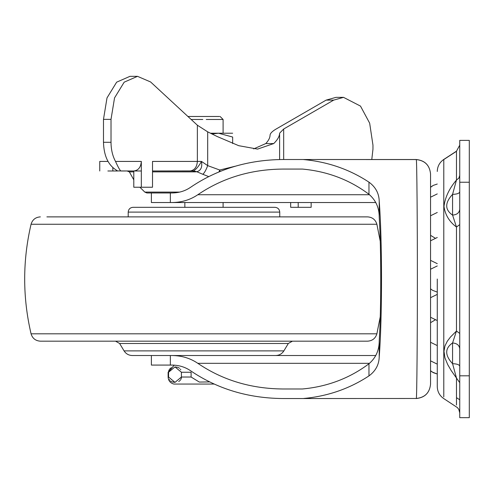 <?xml version="1.0" encoding="UTF-8"?>
<svg xmlns="http://www.w3.org/2000/svg" width="494" height="494" viewBox="0 0 494 494"><rect width="100%" height="100%" fill="white"/><g stroke="black" fill="none" stroke-linecap="round" stroke-linejoin="round"><path stroke-width="0.74" d="M202.293 341.175L306.755 341.175M127.23 350.882L124.068 350.882C125.995 353.858 128.724 355.402 132.262 355.519L275.683 355.519C279.221 355.402 281.957 353.858 283.877 350.882L282.537 350.882M376.885 333.808L31.06 333.808C32.468 338.396 35.574 340.854 40.366 341.175L367.579 341.175C372.377 340.854 375.477 338.396 376.885 333.808L380.226 316.913M46.893 216.878L367.579 216.878L46.893 216.878M128.199 212.099C128.496 209.203 130.089 207.61 132.979 207.319L274.967 207.319C277.863 207.61 279.456 209.203 279.746 212.099L128.199 212.099L128.199 216.878M31.06 333.808C22.557 297.289 22.557 260.77 31.06 224.251L376.885 224.251L380.226 241.146M459.741 382.671L451.201 370.562L447.706 364.572L444.946 357.866L443.976 351.277L444.983 345.868L447.329 341.169L450.46 337.044L456.481 331.011L456.481 227.042C449.342 221.769 445.174 214.871 443.97 206.356C445.187 197.137 449.355 188.362 456.481 180.032L458.87 178.112L459.741 175.382M459.741 412.885L458.815 409.396L457.395 407.593L443.785 398.609C439.592 395.694 437.418 391.693 437.27 386.592L437.27 279.03M437.27 381.813L437.27 374.032L433.287 372.667L430.546 370.735L430.546 375.045L430.546 173.851C429.638 165.206 424.852 160.42 416.207 159.513L282.741 159.513C248.05 159.84 217.28 169.133 190.431 187.399C185.059 191.048 178.902 192.907 171.968 192.975L146.885 192.975L144.81 192.092L179.723 192.092M456.481 405.012L456.481 378.021L452.572 363.683L452.566 342.959L456.481 331.011L459.741 333.456M459.741 366.196C459.334 364.677 456.944 363.837 452.572 363.683C444.767 355.266 444.767 348.356 452.566 342.959C456.938 343.318 459.327 345.257 459.741 348.776M459.741 224.597L456.481 227.042L452.572 215.1L452.566 194.377L456.481 180.032L456.481 151.176L459.741 145.168M459.741 209.277C459.334 212.803 456.944 214.742 452.572 215.1C444.767 209.697 444.767 202.787 452.566 194.377C456.938 194.222 459.327 193.382 459.741 191.863M459.741 140.389L469.3 140.389L469.3 182.243L459.741 182.243L459.741 140.389M459.741 182.243L459.741 375.811L469.3 375.811L469.3 182.243M459.741 375.811L459.741 417.665L469.3 417.665L469.3 375.811M137.505 76.335L150.608 81.967L197.359 125.204L197.359 161.421L152.51 161.421L152.51 187.238L141.327 187.238L141.327 161.421C140.883 167.231 138.369 170.418 133.794 170.986L121.135 170.986C120.345 171.122 118.467 167.935 115.51 161.421C112.57 155.943 111.07 149.571 111.014 142.303L111.014 119.363L114.54 97.905L124.185 82.165L137.505 76.335L129.965 76.335L116.652 82.165L107.007 97.905L103.481 119.363L103.481 142.303C103.882 154.912 107.624 163.817 114.713 169.016L117.584 170.986L107.859 170.986M117.751 170.936L133.794 170.986L133.794 187.238L141.327 187.238M218.966 171.912L219.75 170.022L220.089 171.455M193.512 170.912C196.099 169.436 198.761 166.268 201.496 161.421C202.441 167.2 200.873 170.634 196.785 171.727L193.512 170.912L152.51 170.986L192.685 170.986L195.155 171.869L152.51 171.869M133.794 171.869L129.36 171.875L127.082 170.986M152.51 170.986L189.826 170.986C194.401 170.418 196.915 167.231 197.359 161.421L201.496 161.421L207.69 165.626L219.75 170.022L235.243 166.219M208.678 176.586L202.849 174.302C204.442 172.9 206.06 170.004 207.69 165.626L207.69 131.855L217.304 136.572L238.756 145.699L257.584 149.095L273.744 143.563C277.579 139.783 279.536 136.319 279.616 133.176L279.616 159.537M311.152 202.534L311.152 207.319L290.67 207.319L290.67 202.534M298.203 207.319L298.203 202.534M141.327 170.986L121.135 170.986M279.616 133.176L283.673 129.02L333.66 100.121L343.528 97.355L360.497 106.099L369.66 123.167L372.964 145.162L372.964 149.207L371.784 159.513M343.528 97.355L335.994 97.355L326.126 100.121L276.14 129.02C272.188 131.33 270.156 133.411 270.057 135.251C269.996 137.789 268.569 140.555 265.784 143.563L253.669 148.91M207.69 131.855L197.359 125.204M129.36 171.875L133.794 179.841M139.888 187.238L144.81 192.092M107.976 161.421L99.751 161.421L99.751 170.986M430.546 322.712L430.546 317.265L430.546 322.712L435.066 319.989M430.546 297.691L430.546 288.811L430.546 297.691L437.27 294.387M437.27 265.939L430.546 269.242L430.546 260.363L437.27 263.666M437.27 237.491L430.546 240.788L430.546 238.781M430.546 183.231L430.546 187.319L432.336 185.942M416.207 159.513L416.319 159.574C424.908 160.531 429.65 165.292 430.546 173.851L430.546 384.202C429.65 392.761 424.908 397.522 416.319 398.479L302.155 398.541L416.319 398.479C416.862 397.429 417.411 334.913 417.368 279.03C417.411 223.14 416.862 160.63 416.319 159.574L302.155 159.513M416.207 398.541C424.852 397.633 429.638 392.847 430.546 384.202L430.546 375.057M303.656 159.574C327.652 161.779 349.419 169.3 368.969 182.156C375.594 187.016 379.009 193.358 379.219 201.175C382.263 239.584 382.263 318.469 379.219 356.878C379.009 364.708 375.588 371.043 368.969 375.897C349.419 388.753 327.652 396.281 303.656 398.479M302.402 169.072L282.741 169.072L302.402 169.072C327.386 171.362 349.579 179.773 368.969 194.284C375.773 200.163 379.194 207.708 379.219 216.915C381.263 250.711 381.263 307.342 379.219 341.138C379.182 350.37 375.767 357.915 368.969 363.769C349.579 378.287 327.386 386.691 302.402 388.982L282.741 388.982C250.822 388.679 222.516 380.127 197.816 363.325L369.531 363.325M151.386 192.975L151.386 202.534L171.968 202.534C181.681 202.447 190.295 199.842 197.816 194.729C222.516 177.926 250.822 169.374 282.741 169.072M302.155 398.541L282.741 398.541C248.05 398.213 217.28 388.92 190.431 370.654C185.059 367.005 178.902 365.146 171.968 365.078L151.386 365.078L151.386 355.519M375.804 355.519L171.968 355.519C181.681 355.612 190.295 358.212 197.816 363.325M171.968 202.534L375.804 202.534M282.741 388.982L302.402 388.982M232.655 143.55L232.655 137.042C232.655 132.04 232.655 132.04 232.655 137.042L218.533 133.219L232.655 133.219L210.58 133.219L218.533 133.219L212.136 133.973M202.806 119.474L191.166 119.474M206.233 119.474L223.097 119.474L223.097 133.219L210.58 133.219M219.404 116.485L187.837 116.485M214.13 384.054L173.857 384.054C170.294 383.066 168.386 380.72 168.121 377.027L168.121 372.248L174.252 365.152M197.217 384.054L203.973 384.054M168.559 372.241L168.639 371.34M168.645 371.309L168.862 370.506M168.88 370.463L169.189 369.79M169.584 369.191L170.399 368.351M170.868 368.005L171.288 367.758M174.993 366.906L177.63 367.301M178.013 367.443L178.692 367.758M179.149 368.03L179.588 368.351M180.403 369.191L180.798 369.79M181.428 372.248L174.993 366.906L168.559 372.248L168.559 377.027L174.993 382.375L181.428 377.027L181.428 372.248L191.104 372.248L191.104 377.027L199.323 382.066L209.586 381.918M181.428 377.039L181.347 377.935M181.341 377.972L181.125 378.774M181.107 378.812L180.798 379.491M180.403 380.09L179.588 380.93M179.118 381.269L178.698 381.516M174.993 382.375L172.35 381.973M171.974 381.837L171.288 381.522M170.838 381.251L170.399 380.93M169.584 380.09L169.189 379.491M288.317 343.491L119.628 343.491L124.068 350.882L283.877 350.882L288.317 343.491L292.417 341.175M245.938 350.882L223.097 350.882M443.785 396.867L443.785 159.476M443.785 159.556L456.481 151.3M112.842 170.986L112.842 167.62M202.849 174.302L196.785 171.727L195.155 171.869M115.51 161.421L141.327 161.421M111.014 142.303L103.481 142.303M111.014 119.363L103.481 119.363M333.66 100.121L326.126 100.121M273.744 143.563L265.784 143.563M283.673 129.02L283.673 159.513M379.219 356.878L379.219 341.138M379.219 216.915L379.219 201.175M368.969 194.284L368.969 182.156M170.356 202.534L170.356 192.975M170.356 365.078L170.356 355.519M368.969 375.897L368.969 363.769M197.816 194.729L369.531 194.729M191.104 377.027L181.428 377.027M279.746 216.878L279.746 212.099M119.628 343.491L115.534 341.175M31.06 224.251C32.468 219.657 35.574 217.199 40.366 216.878M376.885 224.251C375.477 219.657 372.377 217.199 367.579 216.878M437.27 171.461C437.418 166.367 439.592 162.359 443.785 159.445L456.481 151.176M437.27 320.563L430.546 317.265M437.27 345.584L430.546 342.28M437.27 364.152L430.546 360.855M437.27 374.032L432.207 372.025M431.923 371.834L430.546 370.735M430.546 187.319L433.287 185.386L437.27 184.021L433.287 185.386M437.27 193.901L430.546 197.205M435.066 238.065L430.546 235.342M430.546 215.773L437.27 212.469M437.27 292.115L432.546 290.324L430.546 288.811M459.741 399.776L456.481 397.658M223.097 119.474L220.108 116.485M184.849 202.534L184.849 207.319M223.097 202.534L223.097 207.319"/></g></svg>

